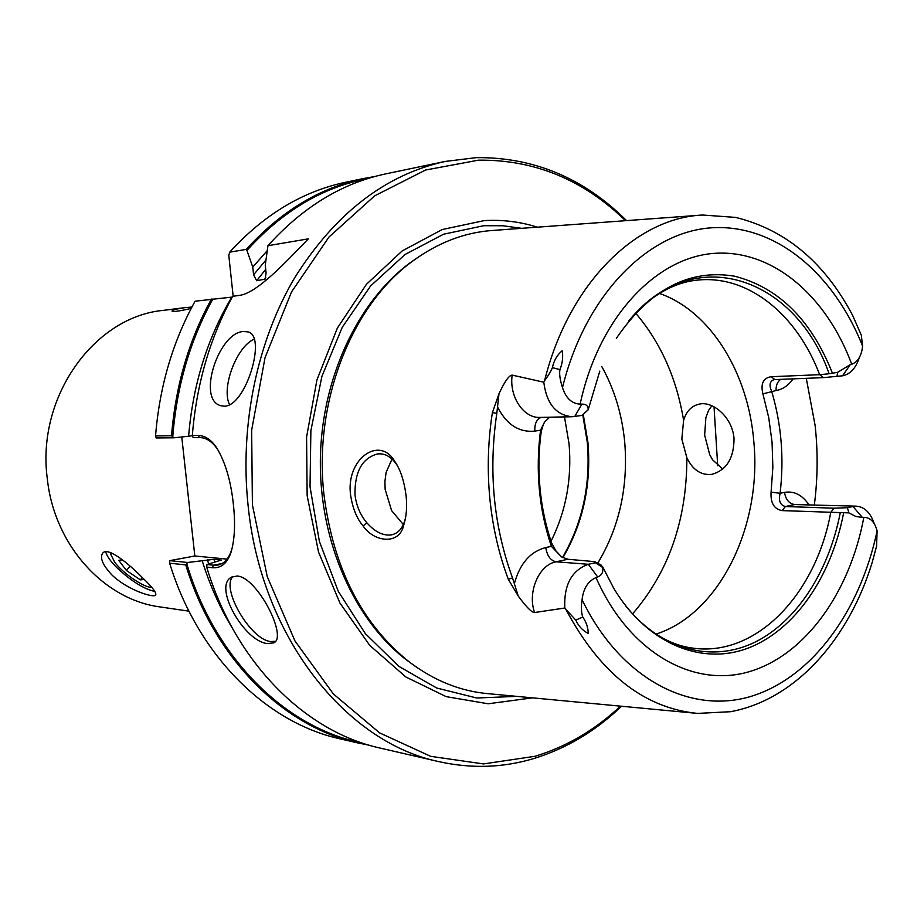 <?xml version="1.0" encoding="UTF-8"?>
<svg xmlns="http://www.w3.org/2000/svg" width="924" height="924" viewBox="0 0 924 924"><rect width="100%" height="100%" fill="white"/><g stroke="black" fill="none" stroke-linecap="round" stroke-linejoin="round"><path stroke-width="1.39" d="M222.083 563.548L213.432 565.176L206.988 564.506L206.699 567.117C235.551 663.097 305.636 731.808 380.099 748.07L439.039 761.665C471.298 768.814 502.795 767.798 533.541 758.627C566.193 748.613 595.53 731.15 621.54 706.236M367.844 178.563C322.857 187.075 282.559 211.042 246.927 250.462L246.315 249.365C280.861 211.296 319.866 187.688 363.351 178.551L374.751 176.53M574.751 416.516L581.877 404.111C586.266 404.111 588.357 405.994 588.149 409.748L581.901 415.43L572.083 416.747C556.017 415.142 546.581 403.626 543.786 382.201L512.162 375.109C509.032 375.294 504.643 381.508 498.995 393.751L496.823 413.282C488.311 471.078 493.543 525.964 512.531 577.95L518.26 596.107C526.449 607.207 531.901 612.681 534.603 612.52L564.807 608.015C563.79 584.973 571.633 570.397 588.322 564.287L556.109 561.804L567.937 559.263L594.802 561.665L595.379 562.751L588.322 564.287L597.701 576.98L596.015 577.615C588.022 581.138 583.379 588.507 582.074 599.711C581 606.825 581.231 612.612 582.778 617.07C586.44 622.429 588.241 627.87 588.172 633.402C582.559 630.48 578.436 626.033 575.791 620.085L582.778 617.07M498.995 393.751L492.377 412.658C487.964 440.991 487.11 469.496 489.812 498.186C492.631 526.853 498.787 553.869 508.292 579.256L518.26 596.107M722.718 469.022L712.543 459.771L709.736 454.735L704.642 435.123L705.878 417.579L708.558 410.452L711.85 405.763M683.61 420.339C686.44 410.949 691.926 405.486 700.069 403.938C713.998 401.42 732.744 418.272 734.037 438.704C733.887 458.443 726.437 470.328 711.653 474.37C700.993 475.398 692.723 469.866 686.867 457.773L681.831 439.004L683.61 420.339C676.587 378.159 660.602 342.434 635.666 313.167M169.658 563.201C197.955 656.052 266.77 722.799 340.136 738.854L357.53 742.873C283.68 726.714 214.299 659.112 185.759 564.899L169.658 563.201L169.773 560.649L187.572 562.497L185.759 564.899M227.061 559.124L194.825 555.994L169.773 560.649M397.678 466.146L396.061 463.698C390.702 456.41 384.511 453.153 377.489 453.961C362.231 458.108 354.724 471.644 354.966 494.548C356.283 505.52 360.233 514.922 366.805 522.753C374.798 531.785 382.882 535.839 391.071 534.927C397.251 533.818 401.709 529.417 404.458 521.713L405.544 517.971M363.12 525.987C373.92 542.192 399.561 545.437 403.73 525.075C406.433 516.666 407.241 507.057 406.144 496.223C404.458 482.547 401.132 471.644 396.177 463.513L394.433 460.857C379.267 435.412 345.668 459.17 350.577 494.929C352.587 508.142 356.768 518.491 363.12 525.987L366.805 522.753M275.456 641.302L270.628 641.556C250.335 639.651 220.374 587.837 233.091 576.437M237.306 576.033C257.577 577.338 288.196 637.791 273.596 642.885L267.683 643.543C244.745 642.261 212.231 585.943 231.832 576.992L237.306 576.033M243.855 331.508L247.99 331.912C267.128 335.839 245.657 406.907 224.197 406.179L220.778 405.705C196.442 399.468 219.023 331.473 243.855 331.508M191.199 308.431C179.464 311.099 173.088 312.023 172.06 311.192C171.795 310.187 175.837 309.032 184.199 307.738L163.236 310.383C94.375 316.689 36.221 396.962 47.309 478.759C54.297 545.472 104.331 599.826 160.175 606.941L188.935 611.168M111.642 574.67C126.369 589.339 153.049 598.198 155.59 595.148C156.918 593.22 152.841 587.699 143.335 578.574C128.609 563.49 107.819 546.534 102.807 553.026C99.573 557.542 102.529 564.76 111.642 574.67M168.133 309.759L172.153 309.344M105.74 551.767C106.653 555.855 110.441 561.238 117.094 567.902C131.381 581.219 143.982 589.073 154.909 591.476M184.199 307.738L191.926 307.022M694.836 713.155L488.507 693.705C460.314 691.314 433.656 680.526 408.558 661.365C361.446 623.33 333.241 567.648 323.92 494.305C313.502 401.547 351.871 304.943 412.693 261.099C437.999 242.585 464.668 232.374 492.7 230.457M537.41 227.177C520.12 221.725 502.379 219.542 484.176 220.617L442.18 229.545L402.125 250.982L366.412 284.338L337.329 328.136L316.897 380.064L306.583 437.087L307.149 495.657L318.549 552.125L339.928 603.014L369.727 645.368L405.925 677.026L446.2 696.65L488.184 703.776L532.547 697.851M862.381 517.44L855.89 516.493L848.867 512.878L847.435 507.703L852.967 506.491L862.381 517.44L863.848 517.336C870.246 517.428 874.67 521.933 877.107 530.838L876.576 546.211L872.106 562.728C848.74 639.05 795.576 699.768 730.503 711.711L697.551 713.409C643.913 708.096 600.023 673.411 565.869 609.343L564.807 608.015M562.901 557.669C583.021 523.261 591.372 484.973 587.976 442.781L583.229 414.218M597.712 563.259C619.23 527.442 628.251 487.237 624.763 442.665C622.175 414.807 614.495 389.397 601.732 366.447M543.682 423.296L541.21 431.554C538.669 450.473 538.276 469.461 540.043 488.53C541.857 507.576 545.714 525.698 551.616 542.908L555.705 550.646L561.711 557.01M848.867 512.878L782.178 510.614C774.116 509.147 770.42 503.002 771.09 492.157L772.857 467.221L772.06 442.215L768.733 417.602L762.901 393.867C760.487 383.772 763.212 378.055 771.09 376.715L819.657 374.682C797.054 314.726 748.359 274.52 697.158 280.134C680.699 281.762 664.599 288.704 648.856 300.97M659.517 293.451C710.856 311.296 748.59 373.631 753.88 442.273C761.896 526.114 719.553 613.836 655.994 634.118M403.326 524.532L391.614 510.626L385.158 489.42L384.904 481.485L386.117 472.395L392.007 459.078M625.513 220.697C583.46 179.718 534.43 159.552 478.436 160.164L425.56 170.028L374.694 195.819L328.979 237.029L291.51 291.949L265.038 357.669L251.651 430.191L252.402 504.816L267.232 576.588L294.929 640.886L333.321 693.901L379.602 732.882L430.676 756.34L483.448 763.929L535.111 756.259C566.678 746.627 595.148 729.914 620.501 706.144M626.553 220.617C583.829 178.113 533.76 157.115 476.345 157.634L445.241 161.434C385.331 174.659 335.135 213.444 294.664 277.789C257.195 341.199 239.616 424.982 248.059 505.185C261.042 637.144 346.05 742.538 439.039 761.665M445.241 161.434L386.036 173.816C342.18 183.021 302.806 206.988 267.925 245.703L308.339 238.854C286.59 261.261 257.438 293.07 239.397 295.414L232.652 296.292C209.875 338.068 196.431 384.476 192.331 435.504L197.955 435.447C204.909 435.504 211.134 439.605 216.632 447.736C225.306 462.035 230.885 480.896 233.368 504.319L233.402 504.596C235.493 523.931 234.696 539.847 231 552.321L232.686 545.818M206.699 567.117L212.358 567.717C221.079 568.456 227.292 563.328 231 552.321M155.544 435.897L156.179 437.964L173.851 437.814L171.529 435.724L155.544 435.897C159.552 386.555 172.73 341.661 195.08 301.212L232.224 297.078M265.893 260.094L253.58 274.809L252.76 267.094L246.927 250.462M246.315 249.365L229.706 252.171L228.805 255.417L233.16 296.234M267.925 245.703L265.269 265.176L266.089 272.973L265.084 279.14L256.664 280.723L265.708 269.346M253.58 274.809L256.664 280.723M192.331 435.504L193.139 437.641L199.549 437.583C206.237 437.63 212.231 441.545 217.533 449.341L216.632 447.736M368.872 745.125L357.53 742.873M171.529 435.724C175.583 385.654 188.877 340.101 211.423 299.076M363.351 178.551L345.876 182.201C302.691 191.291 263.964 214.611 229.706 252.171M206.988 564.506L221.379 560.059L213.929 559.32L187.572 562.497M252.76 267.094L267.059 250.843M212.924 298.926C190.101 340.251 176.715 386.186 172.753 436.74M173.851 437.814L188.612 436.243C192.931 384.592 207.346 338.219 231.832 297.112M186.74 563.744C215.511 659.794 286.775 728.158 362.023 742.954M232.305 628.077C219.808 607.565 209.783 585.146 202.229 560.81M188.612 436.243L192.388 435.724M212.358 567.717L213.432 565.176L217.556 565.084C223.897 564.01 228.505 559.136 231.404 550.473M717.705 465.754L714.033 406.814M814.367 504.781C817.763 478.378 818.017 451.94 815.118 425.467L806.271 378.309M782.178 510.614L785.4 506.525C780.145 505.151 778.378 500.739 780.099 493.289C784.222 458.177 781.404 424.151 771.632 391.222C768.872 384.962 769.75 381.104 774.266 379.625L823.492 377.627L842.561 375.802L850.276 364.645L851.72 364.241C857.102 362.266 860.591 357.276 862.184 349.26L862.577 346.003L861.318 335.204L852.633 315.396C824.612 262.37 785.608 229.706 735.608 217.406L702.702 215.026C636.139 217.787 568.71 283.425 544.594 380.676L543.786 382.201M808.8 504.596C802.171 494.894 794.086 490.817 784.534 492.377C785.677 499.584 789.073 503.649 794.732 504.55L856.398 506.167C864.587 506.941 870.535 512.774 874.243 523.677M856.398 506.167L794.732 504.55L785.4 506.525L834.002 508.2L847.435 507.703M859.239 357.68C855.867 368.168 850.299 374.208 842.561 375.802M581.877 404.111L580.133 404.146C571.713 403.638 565.834 398.117 562.497 387.572C560.002 379.914 559.147 373.92 559.932 369.6C562.543 363.063 563.27 356.779 562.127 350.75C557.114 355.012 553.869 360.649 552.39 367.637C551.247 370.732 548.648 375.075 544.594 380.676M194.825 555.994L181.762 436.971M551.616 542.908L551.397 546.361C538.969 509.447 535.354 470.72 540.552 430.203L534.834 431.092C519.034 432.663 506.583 424.624 497.516 406.964M549.607 417.209L544.594 422.037L540.552 430.203L541.21 431.554M514.356 583.725C519.785 563.698 530.249 551.64 545.749 547.539L551.397 546.361L561.457 556.86L567.937 559.263M565.869 609.343L575.779 620.085M595.379 562.751L602.529 567.371C603.488 571.991 601.882 575.202 597.689 576.98M836.959 376.646L837.652 372.326L850.276 364.657M602.529 567.371L601.466 565.28L595.275 561.931M771.09 492.157L780.099 493.289L784.534 492.377M762.901 393.867L776.114 390.529C782.732 389.397 788.403 385.504 793.104 378.84M771.09 376.715L774.901 379.568M628.759 320.905L629.96 319.485C694.836 241.256 795.853 277.974 829.117 373.758L819.657 374.682L823.492 377.627M837.652 372.326L829.117 373.758M840.263 512.716C828.944 571.171 796.985 621.355 754.989 642.157C713.051 662.67 662.808 650.958 626.98 607.472L625.814 606.029M843.647 512.785C831.519 576.276 795.16 629.995 748.394 648.013C701.732 665.823 647.274 644.109 613.755 588.334L602.552 566.608M616.331 338.334C649.884 289.397 689.327 268.688 734.672 276.218C778.724 287.583 811.33 319.935 832.466 373.261M254.227 339.166C236.613 346.454 220.986 388.045 229.591 404.689M111.33 552.922L110.903 554.608L114.599 562.081C122.788 573.261 144.248 587.895 151.686 587.341M122.453 559.794L118.757 560.337L126.484 570.547L140.402 579.879L144.202 579.44M142.284 577.523L140.402 579.879M130.053 566.089L126.484 570.547M562.531 557.472C582.478 523.03 590.748 484.765 587.352 442.677L582.744 414.668M492.377 412.658L496.823 413.282M415.038 666.158L405.809 659.459C354.135 619.415 319.542 541.626 320.339 460.291C321.217 378.967 357.403 301.905 409.909 262.936L419.265 256.433M397.609 466.043L396.234 463.594M516.863 696.373L476.749 698.001L436.717 688.022L398.856 666.354L365.338 633.621L338.242 591.233L319.369 541.337L310.025 486.729L310.88 430.642L321.887 376.426L342.261 327.281L370.616 285.943L405.07 254.481L443.543 234.222L483.818 225.71L502.887 225.745L521.702 228.332M564.495 416.897L569.068 443.947C571.991 478.863 565.985 511.284 551.039 541.21M632.559 613.906C668.768 571.91 686.867 519.865 686.867 457.773M197.955 435.447L199.549 437.583M207.415 559.852L208.72 563.929M776.114 390.529C775.871 385.47 777.396 381.739 780.699 379.337M863.836 517.324C849.895 592.261 805.474 655.162 749.121 671.725C692.977 688.23 628.898 652.517 596.015 577.604M877.107 530.838C860.29 610.856 812.208 677.615 751.212 696.315C690.447 714.864 620.454 679.128 582.074 599.711M534.603 612.52C527.165 592.192 538.992 564.679 556.109 561.804C550.508 560.545 547.054 555.786 545.749 547.539M580.133 404.146C598.429 318.341 655.231 257.9 713.582 253.407C772.129 248.822 826.333 295.599 851.72 364.241M562.497 387.572C585.227 294.987 647.99 231.959 711.411 227.812C775.051 223.631 833.621 273.181 862.577 346.003M572.083 416.747L539.974 417.405C523.608 418.399 509.02 396.558 512.162 375.109M264.276 279.649L265.812 277.616M214.772 561.977L213.929 559.32M541.21 417.382C536.636 419.184 534.511 423.758 534.834 431.092M552.39 367.637L559.932 369.6M645.506 626.368C660.983 638.958 676.934 646.234 693.358 648.198C756.86 656.802 815.869 593.82 830.768 512.404L834.002 508.2M512.531 577.95L508.292 579.256M711.653 474.37L712.566 474.197M408.558 661.365L415.13 666.227M412.693 261.099L419.357 256.364M404.458 521.713L403.73 525.063M274.567 642.215L273.596 642.885M248.856 332.259L247.99 331.912M217.556 565.084L218.48 564.911M391.071 534.927L391.915 534.765M396.061 463.698L394.433 460.857M588.114 409.898L583.136 414.298M588.195 409.759L599.815 371.09M699.976 215.223L493.289 230.411M110.903 554.608L110.614 552.644"/></g></svg>
